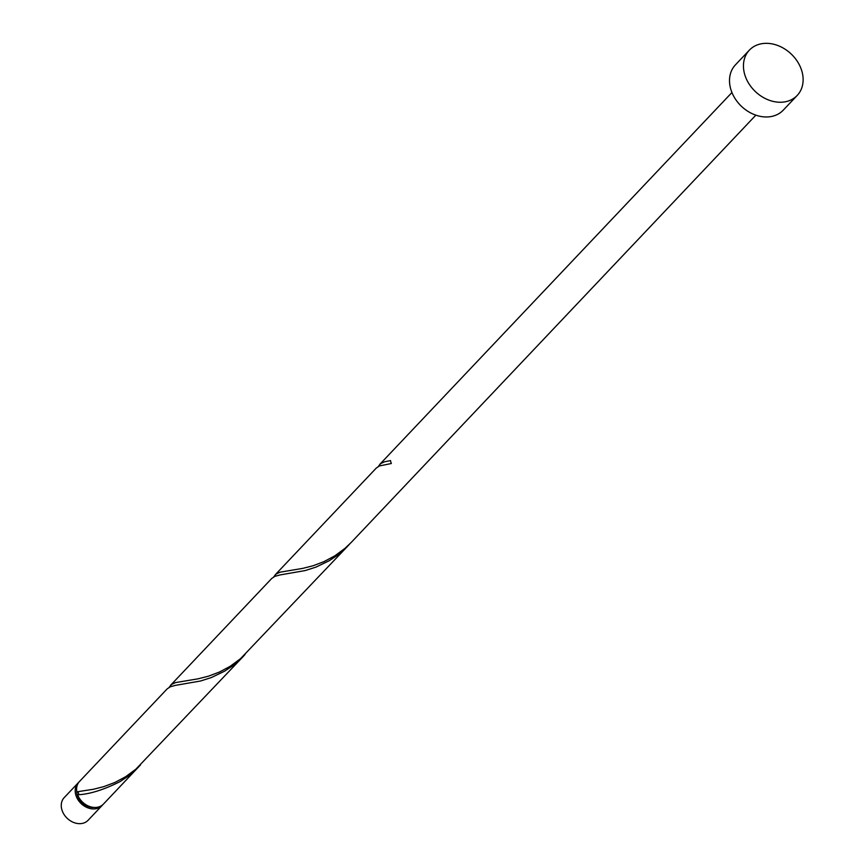 <?xml version="1.0" encoding="UTF-8"?>
<svg xmlns="http://www.w3.org/2000/svg" width="867" height="867" viewBox="0 0 867 867"><rect width="100%" height="100%" fill="white"/><g stroke="black" fill="none" stroke-linecap="round" stroke-linejoin="round"><path stroke-width="1.3" d="M102.068 805.53L88.131 820.258A16.462 12.972 -136.6 0 1 80.23 823.65A16.462 12.972 -136.6 0 1 63.876 814.211A16.462 12.972 -136.6 0 1 64.212 797.607L78.16 782.89A16.462 12.972 43.4 0 0 77.824 799.493A16.462 12.972 43.4 0 0 94.167 808.922A16.462 12.972 43.4 0 0 102.068 805.53A16.462 12.972 43.4 0 0 102.729 804.76M78.886 782.186A16.462 12.972 43.4 0 0 78.16 782.89M76.686 790.964A14.826 11.683 43.4 0 0 93.766 807.459A14.826 11.683 43.4 0 0 94.08 807.437M797.207 95.435L783.259 110.152A32.935 25.956 -136.6 0 1 767.458 116.947A32.935 25.956 -136.6 0 1 734.761 98.079A32.935 25.956 -136.6 0 1 735.433 64.862L749.37 50.145A32.935 25.956 -136.6 0 1 765.182 43.35A32.935 25.956 -136.6 0 1 797.868 62.218A32.935 25.956 -136.6 0 1 797.207 95.435A32.935 25.956 -136.6 0 1 781.395 102.23A32.935 25.956 -136.6 0 1 748.698 83.351A32.935 25.956 -136.6 0 1 749.37 50.145M755.851 115.148L351.308 542.341L345.099 548.269L334.803 555.855L323.89 561.675L312.976 565.783L302.681 568.394L280.139 572.166L276.096 574.03L273.712 576.923M275.11 574.908L376.332 468.017L379.443 465.937L391.331 463.52A16.462 12.972 43.4 0 1 390.518 460.583L384.71 461.743L380.667 463.607L378.272 466.511M78.442 794.681L77.629 794.79A16.462 12.972 43.4 0 0 95.565 807.459A16.462 12.972 43.4 0 0 103.466 804.056L140.476 764.932M77.629 794.79C89.507 794.259 103.639 789.87 120.036 781.611L128.349 776.073L138.828 766.71M76.816 791.842A16.462 12.972 43.4 0 1 79.547 781.416L167.201 688.853L170.311 686.772L175.351 685.385L200.58 680.996L211.299 677.571L224.596 671.188L232.92 665.65L243.399 656.297L135.956 769.105L125.672 776.702L114.758 782.522L103.845 786.618L93.549 789.241L76.816 791.842A1.647 1.3 -136.6 0 1 77.716 794.768M170.539 685.331L271.772 578.43L274.872 576.36L279.922 574.962L305.141 570.573L315.87 567.148L329.167 560.776L337.48 555.227L347.97 545.874L240.527 658.682L230.232 666.279L219.318 672.098L208.405 676.195L198.109 678.818L175.567 682.578L171.536 684.453L169.141 687.347M243.399 656.297L245.036 654.509M347.97 545.874L349.607 544.086M379.67 464.484L731.932 92.509"/></g></svg>
